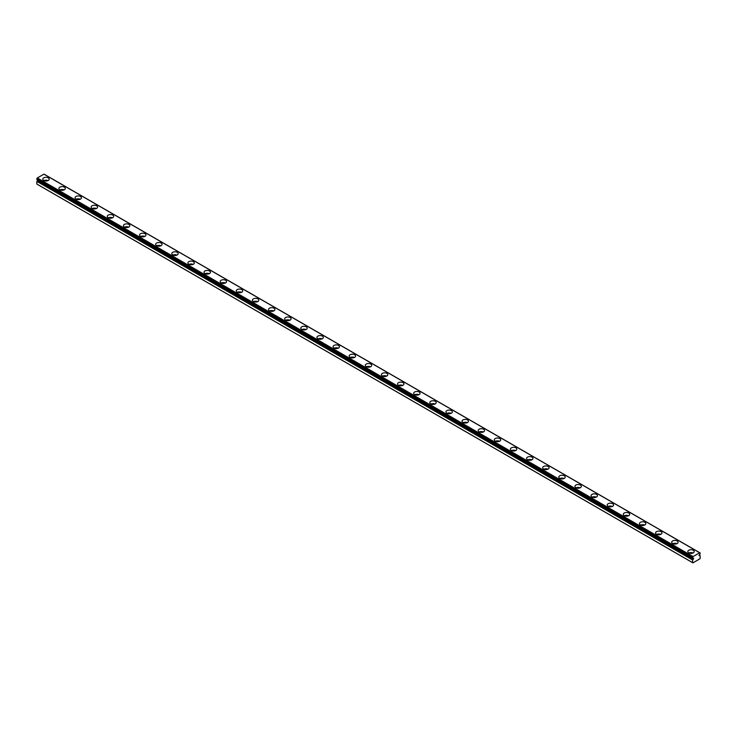 <?xml version="1.0" encoding="UTF-8"?>
<svg xmlns="http://www.w3.org/2000/svg" width="737" height="737" viewBox="0 0 737 737"><rect width="100%" height="100%" fill="white"/><g stroke="black" fill="none" stroke-linecap="round" stroke-linejoin="round"><path stroke-width="1.11" d="M75.985 199.091A3.197 1.843 180 0 1 75.045 197.783A3.197 1.843 180 0 1 77.016 196.079A3.197 1.843 180 0 1 80.499 196.484A3.197 1.843 180 0 1 81.429 197.783A3.197 1.843 180 0 1 79.458 199.487A3.197 1.843 180 0 1 75.985 199.091M80.259 199.211A3.197 1.843 0 0 0 76.215 199.211M108.228 217.71A3.197 1.843 180 0 1 107.298 216.402A3.197 1.843 180 0 1 109.269 214.697A3.197 1.843 180 0 1 112.752 215.103A3.197 1.843 180 0 1 113.682 216.402A3.197 1.843 180 0 1 111.711 218.106A3.197 1.843 180 0 1 108.228 217.71M112.512 217.83A3.197 1.843 0 0 0 108.468 217.83M140.481 236.328A3.197 1.843 180 0 1 139.551 235.02A3.197 1.843 180 0 1 141.522 233.325A3.197 1.843 180 0 1 144.996 233.721A3.197 1.843 180 0 1 145.935 235.02A3.197 1.843 180 0 1 143.964 236.724A3.197 1.843 180 0 1 140.481 236.328M144.765 236.448A3.197 1.843 0 0 0 140.721 236.448M172.734 254.947A3.197 1.843 180 0 1 171.804 253.648A3.197 1.843 180 0 1 173.775 251.943A3.197 1.843 180 0 1 177.249 252.34A3.197 1.843 180 0 1 178.188 253.648A3.197 1.843 180 0 1 176.217 255.343A3.197 1.843 180 0 1 172.734 254.947M177.009 255.076A3.197 1.843 0 0 0 172.974 255.076M204.987 273.565A3.197 1.843 180 0 1 204.048 272.266A3.197 1.843 180 0 1 206.019 270.562A3.197 1.843 180 0 1 209.501 270.958A3.197 1.843 180 0 1 210.441 272.266A3.197 1.843 180 0 1 208.47 273.971A3.197 1.843 180 0 1 204.987 273.565M209.262 273.694A3.197 1.843 0 0 0 205.227 273.694M237.24 292.184A3.197 1.843 180 0 1 236.301 290.885A3.197 1.843 180 0 1 238.272 289.18A3.197 1.843 180 0 1 241.754 289.577A3.197 1.843 180 0 1 242.685 290.885A3.197 1.843 180 0 1 240.713 292.589A3.197 1.843 180 0 1 237.24 292.184M241.515 292.313A3.197 1.843 0 0 0 237.48 292.313M269.493 310.811A3.197 1.843 180 0 1 268.554 309.503A3.197 1.843 180 0 1 270.525 307.799A3.197 1.843 180 0 1 274.007 308.204A3.197 1.843 180 0 1 274.938 309.503A3.197 1.843 180 0 1 272.966 311.207A3.197 1.843 180 0 1 269.493 310.811M273.768 310.931A3.197 1.843 0 0 0 269.724 310.931M301.737 329.43A3.197 1.843 180 0 1 300.807 328.122A3.197 1.843 180 0 1 302.778 326.417A3.197 1.843 180 0 1 306.251 326.823A3.197 1.843 180 0 1 307.191 328.122A3.197 1.843 180 0 1 305.219 329.826A3.197 1.843 180 0 1 301.737 329.43M306.021 329.55A3.197 1.843 0 0 0 301.977 329.55M333.99 348.048A3.197 1.843 180 0 1 333.06 346.749A3.197 1.843 180 0 1 335.031 345.045A3.197 1.843 180 0 1 338.504 345.441A3.197 1.843 180 0 1 339.444 346.749A3.197 1.843 180 0 1 337.472 348.444A3.197 1.843 180 0 1 333.99 348.048M338.265 348.168A3.197 1.843 0 0 0 334.23 348.168M366.243 366.667A3.197 1.843 180 0 1 365.303 365.368A3.197 1.843 180 0 1 367.275 363.663A3.197 1.843 180 0 1 370.757 364.06A3.197 1.843 180 0 1 371.697 365.368A3.197 1.843 180 0 1 369.725 367.072A3.197 1.843 180 0 1 366.243 366.667M370.518 366.796A3.197 1.843 0 0 0 366.482 366.796M398.496 385.285A3.197 1.843 180 0 1 397.556 383.986A3.197 1.843 180 0 1 399.528 382.282A3.197 1.843 180 0 1 403.01 382.678A3.197 1.843 180 0 1 403.94 383.986A3.197 1.843 180 0 1 401.969 385.691A3.197 1.843 180 0 1 398.496 385.285M402.77 385.414A3.197 1.843 0 0 0 398.735 385.414M430.749 403.913A3.197 1.843 180 0 1 429.809 402.605A3.197 1.843 180 0 1 431.781 400.9A3.197 1.843 180 0 1 435.263 401.306A3.197 1.843 180 0 1 436.193 402.605A3.197 1.843 180 0 1 434.222 404.309A3.197 1.843 180 0 1 430.749 403.913M435.023 404.033A3.197 1.843 0 0 0 430.979 404.033M462.993 422.531A3.197 1.843 180 0 1 462.062 421.223A3.197 1.843 180 0 1 464.034 419.519A3.197 1.843 180 0 1 467.507 419.924A3.197 1.843 180 0 1 468.446 421.223A3.197 1.843 180 0 1 466.475 422.927A3.197 1.843 180 0 1 462.993 422.531M467.276 422.651A3.197 1.843 0 0 0 463.232 422.651M495.246 441.15A3.197 1.843 180 0 1 494.315 439.842A3.197 1.843 180 0 1 496.287 438.147A3.197 1.843 180 0 1 499.76 438.543A3.197 1.843 180 0 1 500.699 439.842A3.197 1.843 180 0 1 498.728 441.546A3.197 1.843 180 0 1 495.246 441.15M499.52 441.27A3.197 1.843 0 0 0 495.485 441.27M527.499 459.768A3.197 1.843 180 0 1 526.559 458.469A3.197 1.843 180 0 1 528.53 456.765A3.197 1.843 180 0 1 532.013 457.161A3.197 1.843 180 0 1 532.952 458.469A3.197 1.843 180 0 1 530.981 460.164A3.197 1.843 180 0 1 527.499 459.768M531.773 459.897A3.197 1.843 0 0 0 527.738 459.897M559.752 478.387A3.197 1.843 180 0 1 558.812 477.088A3.197 1.843 180 0 1 560.783 475.383A3.197 1.843 180 0 1 564.266 475.78A3.197 1.843 180 0 1 565.196 477.088A3.197 1.843 180 0 1 563.225 478.792A3.197 1.843 180 0 1 559.752 478.387M564.026 478.516A3.197 1.843 0 0 0 559.991 478.516M592.004 497.005A3.197 1.843 180 0 1 591.065 495.706A3.197 1.843 180 0 1 593.036 494.002A3.197 1.843 180 0 1 596.519 494.398A3.197 1.843 180 0 1 597.449 495.706A3.197 1.843 180 0 1 595.478 497.411A3.197 1.843 180 0 1 592.004 497.005M596.279 497.134A3.197 1.843 0 0 0 592.235 497.134M624.248 515.633A3.197 1.843 180 0 1 623.318 514.325A3.197 1.843 180 0 1 625.289 512.62A3.197 1.843 180 0 1 628.772 513.026A3.197 1.843 180 0 1 629.702 514.325A3.197 1.843 180 0 1 627.731 516.029A3.197 1.843 180 0 1 624.248 515.633M628.532 515.753A3.197 1.843 0 0 0 624.488 515.753M656.501 534.251A3.197 1.843 180 0 1 655.571 532.943A3.197 1.843 180 0 1 657.542 531.239A3.197 1.843 180 0 1 661.015 531.644A3.197 1.843 180 0 1 661.955 532.943A3.197 1.843 180 0 1 659.983 534.647A3.197 1.843 180 0 1 656.501 534.251M660.785 534.371A3.197 1.843 0 0 0 656.741 534.371M688.754 552.87A3.197 1.843 180 0 1 687.824 551.562A3.197 1.843 180 0 1 689.786 549.866A3.197 1.843 180 0 1 693.268 550.263A3.197 1.843 180 0 1 694.208 551.562A3.197 1.843 180 0 1 692.236 553.266A3.197 1.843 180 0 1 688.754 552.87M693.029 552.99A3.197 1.843 0 0 0 688.994 552.99M43.732 180.464A3.197 1.843 180 0 1 42.792 179.165A3.197 1.843 180 0 1 44.764 177.46A3.197 1.843 180 0 1 48.246 177.857A3.197 1.843 180 0 1 49.176 179.165A3.197 1.843 180 0 1 47.214 180.869A3.197 1.843 180 0 1 43.732 180.464M48.006 180.593A3.197 1.843 0 0 0 43.971 180.593M698.326 559.632L699.8 558.904A1.52 0.875 120 0 0 700.15 558.305L700.15 555.643A1.142 0.654 -60 0 1 699.745 555.624A1.142 0.654 -60 0 1 699.597 555.477L699.1 555.615L699.597 554.629A1.142 0.654 -60 0 1 700.15 553.819L700.15 553.026A1.446 0.838 120 0 0 699.957 552.833A1.446 0.838 120 0 0 699.689 552.759L693.084 556.573A1.446 0.838 120 0 0 692.623 557.365L692.623 558.167A1.142 0.654 -60 0 1 693.038 558.185A1.142 0.654 -60 0 1 693.185 558.333L693.674 558.185L693.185 559.18A1.142 0.654 -60 0 1 692.623 559.991L692.623 562.644A1.52 0.875 120 0 0 692.78 562.782A1.52 0.875 120 0 0 692.973 562.847L698.427 559.696M59.854 189.778A3.197 1.843 180 0 1 58.923 188.479A3.197 1.843 180 0 1 60.895 186.774A3.197 1.843 180 0 1 64.368 187.17A3.197 1.843 180 0 1 65.307 188.479A3.197 1.843 180 0 1 63.336 190.174A3.197 1.843 180 0 1 59.854 189.778M64.137 189.897A3.197 1.843 0 0 0 60.093 189.897M92.107 208.396A3.197 1.843 180 0 1 91.176 207.097A3.197 1.843 180 0 1 93.138 205.393A3.197 1.843 180 0 1 96.621 205.789A3.197 1.843 180 0 1 97.56 207.097A3.197 1.843 180 0 1 95.589 208.801A3.197 1.843 180 0 1 92.107 208.396M96.381 208.525A3.197 1.843 0 0 0 92.346 208.525M124.36 227.014A3.197 1.843 180 0 1 123.42 225.715A3.197 1.843 180 0 1 125.391 224.011A3.197 1.843 180 0 1 128.874 224.407A3.197 1.843 180 0 1 129.804 225.715A3.197 1.843 180 0 1 127.842 227.42A3.197 1.843 180 0 1 124.36 227.014M128.634 227.143A3.197 1.843 0 0 0 124.599 227.143M156.613 245.642A3.197 1.843 180 0 1 155.673 244.334A3.197 1.843 180 0 1 157.644 242.63A3.197 1.843 180 0 1 161.127 243.035A3.197 1.843 180 0 1 162.057 244.334A3.197 1.843 180 0 1 160.086 246.038A3.197 1.843 180 0 1 156.613 245.642M160.887 245.762A3.197 1.843 0 0 0 156.843 245.762M188.856 264.261A3.197 1.843 180 0 1 187.926 262.952A3.197 1.843 180 0 1 189.897 261.248A3.197 1.843 180 0 1 193.38 261.653A3.197 1.843 180 0 1 194.31 262.952A3.197 1.843 180 0 1 192.339 264.657A3.197 1.843 180 0 1 188.856 264.261M193.14 264.38A3.197 1.843 0 0 0 189.096 264.38M221.109 282.879A3.197 1.843 180 0 1 220.179 281.571A3.197 1.843 180 0 1 222.15 279.876A3.197 1.843 180 0 1 225.623 280.272A3.197 1.843 180 0 1 226.563 281.571A3.197 1.843 180 0 1 224.592 283.275A3.197 1.843 180 0 1 221.109 282.879M225.393 282.999A3.197 1.843 0 0 0 221.349 282.999M253.362 301.497A3.197 1.843 180 0 1 252.432 300.199A3.197 1.843 180 0 1 254.403 298.494A3.197 1.843 180 0 1 257.876 298.89A3.197 1.843 180 0 1 258.816 300.199A3.197 1.843 180 0 1 256.845 301.894A3.197 1.843 180 0 1 253.362 301.497M257.637 301.626A3.197 1.843 0 0 0 253.602 301.626M285.615 320.116A3.197 1.843 180 0 1 284.675 318.817A3.197 1.843 180 0 1 286.647 317.113A3.197 1.843 180 0 1 290.129 317.509A3.197 1.843 180 0 1 291.069 318.817A3.197 1.843 180 0 1 289.097 320.521A3.197 1.843 180 0 1 285.615 320.116M289.89 320.245A3.197 1.843 0 0 0 285.855 320.245M317.868 338.734A3.197 1.843 180 0 1 316.928 337.435A3.197 1.843 180 0 1 318.9 335.731A3.197 1.843 180 0 1 322.382 336.127A3.197 1.843 180 0 1 323.313 337.435A3.197 1.843 180 0 1 321.341 339.14A3.197 1.843 180 0 1 317.868 338.734M322.143 338.863A3.197 1.843 0 0 0 318.108 338.863M350.121 357.362A3.197 1.843 180 0 1 349.181 356.054A3.197 1.843 180 0 1 351.153 354.35A3.197 1.843 180 0 1 354.635 354.755A3.197 1.843 180 0 1 355.566 356.054A3.197 1.843 180 0 1 353.594 357.758A3.197 1.843 180 0 1 350.121 357.362M354.396 357.482A3.197 1.843 0 0 0 350.351 357.482M382.365 375.981A3.197 1.843 180 0 1 381.434 374.672A3.197 1.843 180 0 1 383.406 372.968A3.197 1.843 180 0 1 386.879 373.373A3.197 1.843 180 0 1 387.819 374.672A3.197 1.843 180 0 1 385.847 376.377A3.197 1.843 180 0 1 382.365 375.981M386.649 376.1A3.197 1.843 0 0 0 382.604 376.1M414.618 394.599A3.197 1.843 180 0 1 413.687 393.291A3.197 1.843 180 0 1 415.659 391.596A3.197 1.843 180 0 1 419.132 391.992A3.197 1.843 180 0 1 420.072 393.291A3.197 1.843 180 0 1 418.1 394.995A3.197 1.843 180 0 1 414.618 394.599M418.892 394.719A3.197 1.843 0 0 0 414.857 394.719M446.871 413.217A3.197 1.843 180 0 1 445.931 411.919A3.197 1.843 180 0 1 447.903 410.214A3.197 1.843 180 0 1 451.385 410.61A3.197 1.843 180 0 1 452.325 411.919A3.197 1.843 180 0 1 450.353 413.614A3.197 1.843 180 0 1 446.871 413.217M451.145 413.346A3.197 1.843 0 0 0 447.11 413.346M479.124 431.836A3.197 1.843 180 0 1 478.184 430.537A3.197 1.843 180 0 1 480.156 428.833A3.197 1.843 180 0 1 483.638 429.229A3.197 1.843 180 0 1 484.568 430.537A3.197 1.843 180 0 1 482.597 432.241A3.197 1.843 180 0 1 479.124 431.836M483.398 431.965A3.197 1.843 0 0 0 479.363 431.965M511.377 450.454A3.197 1.843 180 0 1 510.437 449.155A3.197 1.843 180 0 1 512.408 447.451A3.197 1.843 180 0 1 515.891 447.847A3.197 1.843 180 0 1 516.821 449.155A3.197 1.843 180 0 1 514.85 450.86A3.197 1.843 180 0 1 511.377 450.454M515.651 450.583A3.197 1.843 0 0 0 511.607 450.583M543.62 469.082A3.197 1.843 180 0 1 542.69 467.774A3.197 1.843 180 0 1 544.661 466.07A3.197 1.843 180 0 1 548.144 466.475A3.197 1.843 180 0 1 549.074 467.774A3.197 1.843 180 0 1 547.103 469.478A3.197 1.843 180 0 1 543.62 469.082M547.904 469.202A3.197 1.843 0 0 0 543.86 469.202M575.873 487.701A3.197 1.843 180 0 1 574.943 486.392A3.197 1.843 180 0 1 576.914 484.688A3.197 1.843 180 0 1 580.388 485.093A3.197 1.843 180 0 1 581.327 486.392A3.197 1.843 180 0 1 579.356 488.097A3.197 1.843 180 0 1 575.873 487.701M580.157 487.82A3.197 1.843 0 0 0 576.113 487.82M608.126 506.319A3.197 1.843 180 0 1 607.196 505.011A3.197 1.843 180 0 1 609.158 503.316A3.197 1.843 180 0 1 612.64 503.712A3.197 1.843 180 0 1 613.58 505.011A3.197 1.843 180 0 1 611.609 506.715A3.197 1.843 180 0 1 608.126 506.319M612.401 506.439A3.197 1.843 0 0 0 608.366 506.439M640.379 524.937A3.197 1.843 180 0 1 639.44 523.639A3.197 1.843 180 0 1 641.411 521.934A3.197 1.843 180 0 1 644.893 522.33A3.197 1.843 180 0 1 645.824 523.639A3.197 1.843 180 0 1 643.862 525.343A3.197 1.843 180 0 1 640.379 524.937M644.654 525.066A3.197 1.843 0 0 0 640.619 525.066M672.632 543.556A3.197 1.843 180 0 1 671.693 542.257A3.197 1.843 180 0 1 673.664 540.553A3.197 1.843 180 0 1 677.146 540.949A3.197 1.843 180 0 1 678.077 542.257A3.197 1.843 180 0 1 676.105 543.961A3.197 1.843 180 0 1 672.632 543.556M676.907 543.685A3.197 1.843 0 0 0 672.863 543.685M675.295 544.081A1.824 1.05 0 0 0 674.484 544.081M643.042 525.463A1.824 1.05 0 0 0 642.231 525.463M610.789 506.844A1.824 1.05 0 0 0 609.978 506.844M578.536 488.226A1.824 1.05 0 0 0 577.725 488.226M546.292 469.607A1.824 1.05 0 0 0 545.472 469.607M514.039 450.98A1.824 1.05 0 0 0 513.228 450.98M481.786 432.361A1.824 1.05 0 0 0 480.975 432.361M449.533 413.743A1.824 1.05 0 0 0 448.722 413.743M417.28 395.124A1.824 1.05 0 0 0 416.469 395.124M385.036 376.506A1.824 1.05 0 0 0 384.217 376.506M352.783 357.887A1.824 1.05 0 0 0 351.964 357.887M320.531 339.26A1.824 1.05 0 0 0 319.72 339.26M288.278 320.641A1.824 1.05 0 0 0 287.467 320.641M256.025 302.023A1.824 1.05 0 0 0 255.214 302.023M223.772 283.404A1.824 1.05 0 0 0 222.961 283.404M191.528 264.786A1.824 1.05 0 0 0 190.708 264.786M159.275 246.167A1.824 1.05 0 0 0 158.464 246.167M127.022 227.54A1.824 1.05 0 0 0 126.211 227.54M94.769 208.921A1.824 1.05 0 0 0 93.958 208.921M62.516 190.303A1.824 1.05 0 0 0 61.705 190.303M37.891 180.16L37.403 180.574A1.142 0.654 -60 0 1 36.85 181.376L36.85 184.038A1.52 0.875 120 0 0 37.007 184.176A1.52 0.875 120 0 0 37.2 184.241M44.377 174.42A1.446 0.838 120 0 0 44.183 174.218A1.446 0.838 120 0 0 43.916 174.153L37.311 177.967A1.446 0.838 120 0 0 36.85 178.759L36.85 179.552L692.623 558.167M46.394 180.989A1.824 1.05 0 0 0 45.583 180.989M43.916 174.153L699.689 552.759M37.311 177.967L693.084 556.573M691.417 553.395A1.824 1.05 0 0 0 690.606 553.395M36.85 184.038L692.623 562.644M36.85 181.376L692.623 559.991M37.403 180.574L693.185 559.18M37.836 180.233L693.609 558.839M36.85 178.759L692.623 557.365M699.044 555.164L699.597 555.477M699.109 555.044L700.15 555.643M659.164 534.776A1.824 1.05 0 0 0 658.353 534.776M626.92 516.158A1.824 1.05 0 0 0 626.1 516.158M594.667 497.53A1.824 1.05 0 0 0 593.856 497.53M562.414 478.912A1.824 1.05 0 0 0 561.603 478.912M530.161 460.293A1.824 1.05 0 0 0 529.35 460.293M497.908 441.675A1.824 1.05 0 0 0 497.097 441.675M465.664 423.056A1.824 1.05 0 0 0 464.844 423.056M433.411 404.429A1.824 1.05 0 0 0 432.591 404.429M401.158 385.81A1.824 1.05 0 0 0 400.348 385.81M368.905 367.192A1.824 1.05 0 0 0 368.095 367.192M336.652 348.573A1.824 1.05 0 0 0 335.842 348.573M304.409 329.955A1.824 1.05 0 0 0 303.589 329.955M272.156 311.336A1.824 1.05 0 0 0 271.336 311.336M239.903 292.709A1.824 1.05 0 0 0 239.092 292.709M207.65 274.09A1.824 1.05 0 0 0 206.839 274.09M175.397 255.472A1.824 1.05 0 0 0 174.586 255.472M143.144 236.853A1.824 1.05 0 0 0 142.333 236.853M110.9 218.235A1.824 1.05 0 0 0 110.08 218.235M78.647 199.616A1.824 1.05 0 0 0 77.836 199.616M692.78 562.782L37.007 184.176M699.957 552.833L44.183 174.218"/></g></svg>
